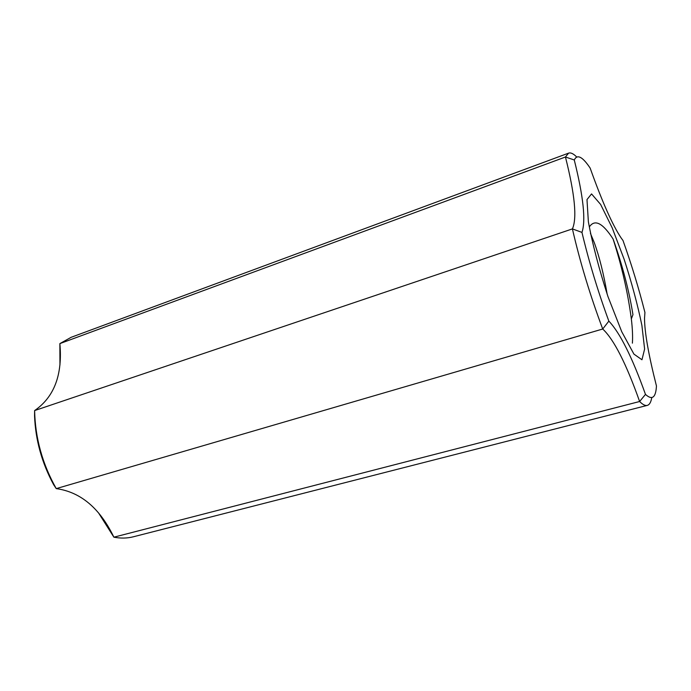 <?xml version="1.0" encoding="UTF-8"?>
<svg xmlns="http://www.w3.org/2000/svg" width="691" height="691" viewBox="0 0 691 691"><rect width="100%" height="100%" fill="white"/><g stroke="black" fill="none" stroke-linecap="round" stroke-linejoin="round"><path stroke-width="1.04" d="M98.502 512.852L113.885 537.183C99.867 508.222 80.657 492.035 56.247 488.615L53.639 484.685C41.84 462.901 35.474 439.934 34.55 415.783L34.619 410.575L572.407 228.902L581.952 232.401C585.959 220.731 583.403 196.589 574.273 159.966L565.445 157.004L59.867 343.608L71.156 337.303L568.598 153.134L565.445 157.004C574.852 194.326 577.175 218.296 572.407 228.902C580.06 262.165 590.166 295.541 602.716 329.011C613.867 339.385 626.176 363.552 639.624 401.506C642.742 404.624 645.299 405.911 647.303 405.384C649.505 404.762 650.991 402.162 651.777 397.584M574.273 159.966C577.045 154.231 581.943 156.356 588.974 166.367L590.149 168.077C602.189 201.858 612.58 225.223 621.304 238.196L622.988 240.485C631.522 264.403 638.838 288.406 644.936 312.496L644.522 318.37C644.617 332.483 648.599 355.01 656.45 385.949C655.828 397.662 652.166 400.478 645.48 394.397C632.144 357.143 619.939 332.725 608.849 321.125L602.716 329.011L56.247 488.615C42.419 464.041 35.206 438.025 34.619 410.575C54.243 397.014 62.656 374.695 59.867 343.608L59.953 364.969M576.709 157.012C573.47 153.696 570.766 152.4 568.598 153.134M647.303 405.384L133.398 536.777C127.248 538.349 120.744 538.488 113.885 537.183L639.624 401.506L645.48 394.397M608.849 321.125C597.948 291.455 588.982 261.872 581.952 232.401M591.548 193.921L600.609 204.424L612.174 227.797L624.146 259.298C631.712 282.688 637.629 304.714 641.887 325.366L644.617 349.041L641.965 359.761L633.932 354.112L621.745 331.732L607.968 296.586C599.037 269.093 592.507 244.148 588.369 221.768L586.987 199.578L591.548 193.921M632.395 343.159C632.835 336.612 632.481 328.527 631.341 318.905L632.956 314.655C629.043 290.488 622.427 265.284 613.107 239.034C602.854 223.176 595.02 219.012 589.587 226.562M631.341 318.905C627.834 292.483 621.753 265.871 613.098 239.051M607.208 294.383C603.692 273.956 599.373 256.681 594.251 242.55L590.425 233.325"/></g></svg>
